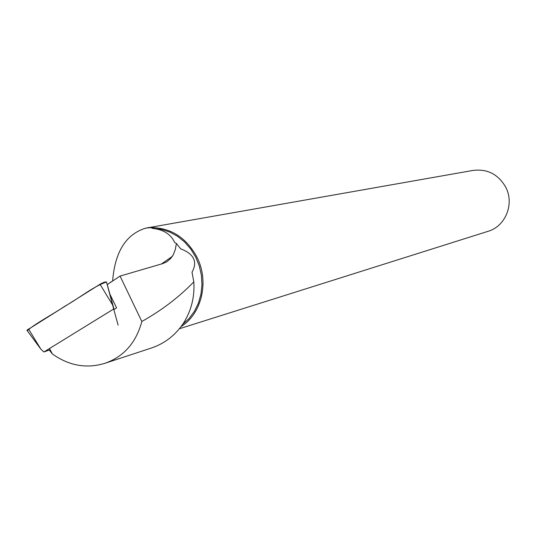 <?xml version="1.0" encoding="UTF-8"?>
<svg xmlns="http://www.w3.org/2000/svg" width="536" height="536" viewBox="0 0 536 536"><rect width="100%" height="100%" fill="white"/><g stroke="black" fill="none" stroke-linecap="round" stroke-linejoin="round"><path stroke-width="0.8" d="M118.128 325.185L113.686 308.997L43.912 351.971L49.292 350.028M43.912 351.971L40.877 349.204L26.921 330.216L99.998 284.261C103.408 282.351 105.585 281.614 106.523 282.057L113.967 309.52M113.686 308.997L112.607 304.937L99.998 284.261M111.394 300.374L106.523 282.057C94.008 285.99 78.604 298.545 65.077 306.09C52.957 314.203 33.433 324.689 27.316 330.752L26.921 330.216M107.254 284.556L114.108 309.433L107.254 284.556L120.057 276.087L141.826 321.5C161.939 310.177 179.272 296.964 193.811 281.856L192.015 272.261C197.757 261.729 193.985 253.923 180.692 248.845L176.404 243.478L174.709 242.507C170.917 234.333 163.634 229.636 152.84 228.43L161.363 229.381L169.684 232.028L177.537 236.275L184.652 242.011L190.782 249.032L195.727 257.113L199.312 265.983L201.415 275.343L201.965 284.871L200.946 294.257L198.394 303.175L194.407 311.336L189.121 318.464L182.716 324.327M176.404 243.478L175.305 249.622L173.208 254.875L170.662 258.546L166.669 261.876L162.676 263.618L120.057 276.087M110.651 281.956L110.731 282.392M149.175 348.748L151.266 348.078C164.887 343.449 175.714 334.993 183.761 322.719C191.419 310.277 194.769 296.656 193.811 281.856M152.84 228.43L150.757 227.606L145.718 228.148C126.047 234.205 115.019 251.726 112.647 280.717M141.826 321.5C136.09 342.826 123.729 356.775 104.741 363.361C86.464 368.862 69.01 365.74 52.381 353.995L49.252 349.968M487.881 231.371L488.37 231.217C505.609 226.159 514.58 203.687 505.736 187.198C498.205 174.22 487.271 168.639 472.92 170.448L145.718 228.142M150.757 227.606C170.957 227.666 186.414 237.622 197.114 257.474C209.328 281.648 201.777 313.707 181.181 326.511M109.994 294.371L116.6 307.899L113.853 309.594M49.768 349.043L52.381 353.995M28.502 328.95L40.877 349.204M106.523 282.057L112.607 304.937M161.47 263.973L172.559 256.221M151.259 348.065L104.741 363.361M179.486 328.715L488.37 231.217"/></g></svg>
